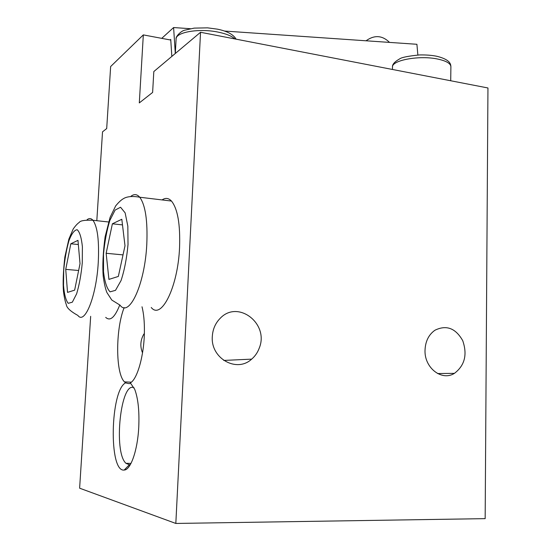 <?xml version="1.0" encoding="UTF-8"?>
<svg xmlns="http://www.w3.org/2000/svg" width="551" height="551" viewBox="0 0 551 551"><rect width="100%" height="100%" fill="white"/><g stroke="black" fill="none" stroke-linecap="round" stroke-linejoin="round"><path stroke-width="0.83" d="M124.161 307.596C115.483 329.126 115.441 373.578 124.492 381.884L125.628 382.835C110.29 390.142 108.492 472.579 124.202 470.044C130.683 470.017 137.578 450.381 138.735 427.507C139.479 411.198 138.136 398.469 134.719 389.316L130.339 382.869C137.378 379.35 144.245 354.816 144.403 331.433C144.5 321.653 143.701 313.436 142.013 306.783M142.53 352.854C139.899 346.393 140.367 340.091 143.935 333.954M130.339 382.869C130.456 383.854 128.886 383.847 125.628 382.835M134.079 387.835C120.807 380.259 113.107 452.192 125.993 463.336L129.375 464.755L130.401 464.5M121.805 219.27L112.376 223.802L106.143 253.281L108.933 279.391L118.341 276.437L125.001 245.774L121.805 219.27M77.966 240.346L70.817 243.79L65.734 269.37L67.518 292.388L74.64 290.15L80.019 263.681L77.966 240.346M171.836 56.409L170.734 39.424L170.156 39.941M200.536 32.275L487.952 87.974L485.162 518.643L175.824 523.45L200.536 32.275L153.812 71.561L152.62 92.437L139.307 102.906L143.322 34.892L170.776 40.051M90.667 316.329L79.619 488.186L175.824 523.45M162.07 199.923C165.438 197.609 168.572 197.988 171.478 201.053C177.677 208.808 180.37 224.312 179.557 247.564C177.911 287.216 161.223 320.255 151.243 307.479M119.739 305.054C114.842 317.404 110.166 321.515 105.702 317.376M143.322 34.892L110.648 66.526L106.694 128.562L102.52 131.841L96.811 220.703M212.314 336.441C212.755 329.271 215.358 323.251 220.125 318.388C237.901 299.227 269.467 323.816 259.211 348.191C257.586 352.564 255.065 356.215 251.655 359.135C236.689 373.158 210.427 358.377 212.314 336.441M425.028 350.14C425.413 341.289 428.719 334.65 434.939 330.235C446.358 324.663 455.622 328.141 462.73 340.67C467.523 354.596 464.755 365.492 454.417 373.358C441.812 381.485 424.194 367.786 425.028 350.14M224.477 31.049L416.907 44.287L417.865 55.017M175.301 53.495L173.606 27.55L161.746 38.356M173.606 27.55L190.412 28.707M70.817 243.79L78.338 244.527M65.734 269.37L78.628 270.5M112.376 223.802L122.48 224.898M106.143 253.281L123.018 254.893M128.011 244.575L127.839 226.185L125.139 212.872L120.566 207.245L115.111 210.076L109.849 220.441C106.77 230.47 104.656 241.772 103.505 254.335L103.519 271.691C104.69 281.85 106.873 288.572 110.069 291.844L115.503 290.349L121.068 280.521C124.457 270.169 126.771 258.185 128.011 244.575M82.278 262.786L82.388 246.731C81.445 237.646 79.709 231.978 77.188 229.739C74.426 229.925 71.678 233.576 68.951 240.684C66.485 249.341 64.742 259.17 63.716 270.169L63.51 285.425C64.274 294.392 65.844 300.35 68.214 303.319L72.333 302.189L76.63 293.807C79.296 284.922 81.183 274.577 82.278 262.786M234.953 38.942C231.73 36.015 226.075 33.728 217.982 32.082C199.09 28.129 175.783 32.151 176.1 38.983L176.086 39.142M437.949 59.109C419.676 55.059 391.665 60.197 392.491 67.077C392.147 64.536 394.544 61.802 399.682 58.861C401.707 57.366 408.291 56.057 419.442 54.942C426.054 54.804 431.908 55.258 437.005 56.312C451.104 59.859 450.711 64.763 450.89 66.761C450.732 63.517 446.413 60.968 437.949 59.109M108.568 221.977L92.94 220.276C84.792 219.945 80.198 220.682 79.158 222.494C77.464 223.596 75.48 225.758 73.207 228.982L68.868 239.12L64.846 257.048C63.227 271.519 62.773 282.994 63.468 291.472C64.26 297.416 65.211 301.803 66.32 304.634C66.595 307.727 70.452 311.336 77.891 315.447C84.744 325.028 96.37 296.39 98.25 262.613C99.311 240.856 97.541 226.75 92.94 220.276C91.156 218.237 89.214 218.044 87.12 219.684M171.478 201.053L139.747 197.237C129.12 195.192 124.292 198.14 123.92 198.394C121.516 199.614 118.775 202.107 115.689 205.888L110.104 217.321L105.11 236.799C103.03 252.516 102.396 265.651 103.209 276.203C104.229 283.627 105.475 289.096 106.949 292.615L111.805 300.054L120.015 305.137C129.12 318.017 144.885 284.44 146.793 244.251C147.758 220.689 145.409 205.02 139.747 197.237C137.068 194.145 134.155 193.807 130.993 196.239M131.31 382.18L124.492 381.884M129.375 464.755L124.202 470.044M131.007 463.384L125.993 463.336M175.314 53.481L176.1 38.983C175.232 36.793 181.389 30.512 185.184 30.091L194.186 28.122L207.582 27.846L217.431 29.162C227.143 31.131 233.369 34.465 236.11 39.162M392.491 67.077L392.443 69.46M450.89 66.761L450.718 80.756M437.577 373.537L454.417 373.358M223.727 360.43L251.655 359.135M389.529 42.406C382.277 35.312 374.453 34.775 366.057 40.788"/></g></svg>
